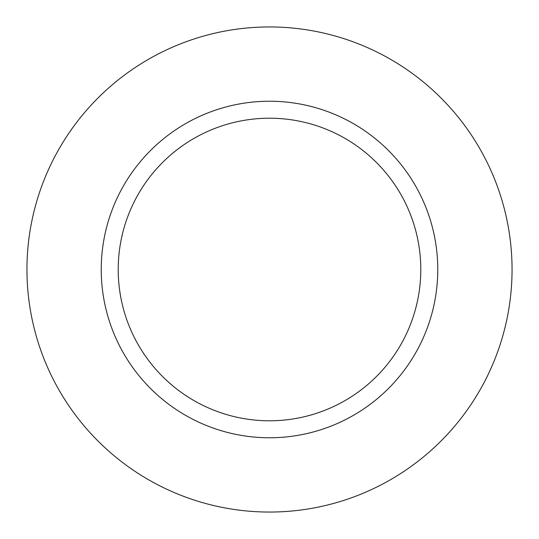 <?xml version="1.0" encoding="UTF-8"?>
<svg xmlns="http://www.w3.org/2000/svg" width="539" height="539" viewBox="0 0 539 539"><rect width="100%" height="100%" fill="white"/><g stroke="black" fill="none" stroke-linecap="round" stroke-linejoin="round"><path stroke-width="0.81" d="M269.5 420.791A151.291 151.291 0 0 1 118.209 269.5A151.291 151.291 0 0 1 269.5 118.209A151.291 151.291 0 0 1 420.791 269.5A151.291 151.291 0 0 1 269.5 420.791M269.5 437.769A168.269 168.269 0 0 1 101.231 269.5A168.269 168.269 0 0 1 269.5 101.231A168.269 168.269 0 0 1 437.769 269.5A168.269 168.269 0 0 1 269.5 437.769M269.5 512.05A242.55 242.55 0 0 1 26.95 269.5A242.55 242.55 0 0 1 269.5 26.95A242.55 242.55 0 0 1 512.05 269.5A242.55 242.55 0 0 1 269.5 512.05"/></g></svg>
